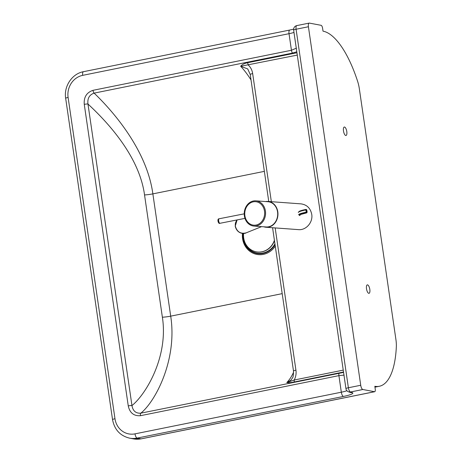 <?xml version="1.0" encoding="UTF-8"?>
<svg xmlns="http://www.w3.org/2000/svg" width="462" height="462" viewBox="0 0 462 462"><rect width="100%" height="100%" fill="white"/><g stroke="black" fill="none" stroke-linecap="round" stroke-linejoin="round"><path stroke-width="0.69" d="M379.285 386.284A81.197 29.718 78.6 0 1 374.826 386.284L375.236 389.102A2.876 1.051 -101.4 0 1 374.705 391.712A2.876 1.051 -101.4 0 1 374.543 391.712L362.843 389.506A4.025 1.473 -101.4 0 1 360.724 385.268L308.42 26.756A4.025 1.473 -101.4 0 1 309.17 23.1A4.025 1.473 -101.4 0 1 309.39 23.1L321.09 25.312A2.876 1.051 -101.4 0 1 322.609 28.338L323.019 31.156A81.197 29.718 78.6 0 1 357.588 81.237A17.25 6.312 -101.4 0 1 359.338 88.756L395.917 339.524A17.25 6.312 -101.4 0 1 396.332 346.789A81.197 29.718 78.6 0 1 379.285 386.284L374.953 387.162M345.755 135.487A4.314 1.577 -101.4 0 1 343.532 131.26A4.314 1.577 -101.4 0 1 344.282 127.033A4.314 1.577 -101.4 0 1 346.685 130.948A4.314 1.577 -101.4 0 1 345.992 135.487A4.314 1.577 -101.4 0 1 345.755 135.487M368.78 293.324A4.314 1.577 -101.4 0 1 366.557 289.096A4.314 1.577 -101.4 0 1 367.313 284.869A4.314 1.577 -101.4 0 1 369.71 288.785A4.314 1.577 -101.4 0 1 369.017 293.324A4.314 1.577 -101.4 0 1 368.78 293.324M296.413 48.152L291.435 50.26L92.995 90.321C86.613 92.498 83.703 97.17 84.263 104.348A2.876 0.393 -8.3 0 1 87.965 104.019C87.312 98.412 89.362 94.779 94.127 93.128L292.573 53.066L296.8 51.773M84.263 104.348L128.257 405.902A2.876 0.393 -8.3 0 1 131.959 405.578L87.965 104.019C106.064 120.796 139.201 155.365 144.537 194.929A8.628 1.178 171.7 0 0 152.864 193.873C146.824 149.497 112.254 110.47 94.127 93.128A2.876 1.051 78.6 0 1 92.995 90.321M128.257 405.902C129.776 412.895 133.841 416.164 140.46 415.696A2.876 1.051 -101.4 0 1 140.818 413.172C135.868 413.513 132.917 410.978 131.959 405.578C145.975 394.34 168.566 356.652 162.376 317.209A8.628 1.178 171.7 0 0 170.703 316.152L152.864 193.873L264.356 171.362M140.46 415.696L338.906 375.635L344.109 375.098M343.578 372.407L140.818 413.172C154.81 402.188 177.593 360.424 170.703 316.152L282.195 293.641M296.945 52.749L247.332 62.768C244.098 63.496 241.874 64.663 240.656 66.274L297.285 55.099M343.243 370.12L294.184 380.024A2.298 0.843 -101.4 0 1 293.907 382.039L343.52 372.02M293.601 372.164A106.647 39.033 -101.4 0 1 286.792 382.536L290.748 380.318L292.371 378.072C293.081 377.668 293.457 375.329 293.491 371.044L293.491 371.044A4.025 0.549 -8.3 0 1 293.491 371.044A4.025 0.549 -8.3 0 1 295.928 370.172C296.425 373.648 295.847 376.928 294.184 380.024L286.792 382.536C288.288 382.836 290.662 382.675 293.907 382.039M247.332 62.768A2.298 0.843 -101.4 0 1 248.233 65.003C250.67 67.267 252.148 70.137 252.662 73.608A4.025 0.549 171.7 0 0 250.225 74.48L247.713 68.907L240.656 66.274A106.647 39.033 -101.4 0 1 251.028 79.978M243.104 233.414A18.803 17.308 -79.3 0 0 254.562 252.899A18.803 17.308 -79.3 0 0 275.034 244.554M243.532 233.408A18.341 16.886 -79.3 0 0 254.92 252.535A18.341 16.886 -79.3 0 0 274.936 243.855M256.329 251.836A17.25 15.881 -79.3 0 0 256.416 251.854A17.25 15.881 -79.3 0 0 274.468 240.644M243.613 233.408A17.25 15.881 -79.3 0 0 256.237 251.819A17.25 15.881 -79.3 0 0 274.411 240.252M265.425 211.001A12.653 10.666 -85.8 0 0 255.833 200.837A12.653 10.666 -85.8 0 0 244.271 212.676A12.653 10.666 -85.8 0 0 253.979 226.074A12.653 10.666 -85.8 0 0 265.425 211.001M253.979 226.074L266.112 226.963A12.653 10.666 -85.8 0 0 277.558 211.891A12.653 10.666 -85.8 0 0 267.966 201.727L255.833 200.837M265.685 201.559A12.942 10.909 94.2 0 1 267.983 201.444A12.942 10.909 94.2 0 1 277.801 211.839A12.942 10.909 94.2 0 1 266.089 227.252A12.942 10.909 94.2 0 1 263.831 226.796M266.089 227.252L298.492 229.631C306.087 230.434 313.132 222.291 311.74 214.328C310.458 208.189 306.883 204.701 301.01 203.869L267.983 201.444M237.093 219.924L235.21 226.276C237.358 234.627 244.964 233.836 246.096 232.877L246.096 232.877C240.604 234.136 237.018 231.907 235.343 226.178C235.043 223.764 235.637 221.673 237.139 219.912M306.733 209.962L306.318 209.482A0.578 0.578 0 0 0 305.948 209.43L305.977 209.43A0.578 0.56 116.7 0 1 306.612 209.898L306.733 209.962A0.578 0.56 -63.3 0 0 306.439 209.54L306.439 209.54A0.578 0.56 -63.3 0 0 306.375 209.517M300.069 215.407A10.008 1.369 171.7 0 1 306.589 212.872A0.578 0.56 -63.3 0 0 307.063 212.214L306.941 212.15A0.578 0.56 116.7 0 1 306.468 212.815L306.676 212.849M141.407 438.784A2.876 1.051 -101.4 0 1 141.262 438.842A2.876 1.051 -101.4 0 1 141.101 438.842A23.002 21.177 100.7 0 1 133.547 438.9L129.568 438.149A23.002 21.177 -79.3 0 0 137.127 438.091L343.445 396.442A15.529 2.125 171.7 0 0 352.269 392.613L350.502 391.995L362.843 389.506M374.543 391.712L141.101 438.842L137.127 438.091A4.025 1.473 -101.4 0 1 135.008 433.858A18.977 17.469 100.7 0 1 114.98 418.751L68.105 97.442A18.977 17.469 100.7 0 1 82.704 75.346L289.021 33.691L291.435 50.26A2.876 1.051 -101.4 0 0 292.573 53.066M295.928 370.172L275.173 227.916M271.35 201.686L252.662 73.608M343.445 396.442A4.025 1.473 -101.4 0 1 341.32 392.203L338.906 375.635A2.876 1.051 -101.4 0 1 339.264 373.111M346.898 390.702A11.504 1.577 -8.3 0 1 341.32 392.203L135.008 433.858M82.704 75.346A4.025 1.473 -101.4 0 1 83.455 71.691L289.772 30.036A4.025 1.473 -101.4 0 0 289.021 33.691A11.504 1.577 171.7 0 0 293.976 32.421M360.724 385.268L348.383 387.757A4.025 1.473 78.6 0 0 350.502 391.995A4.025 3.858 -70.7 0 1 348.596 391.851A4.025 4.025 0 0 1 345.94 388.634A4.025 0.549 -8.3 0 1 348.383 387.757L296.078 29.245A4.025 0.549 171.7 0 0 293.641 30.117L345.94 388.634M309.17 23.1L296.829 25.589A4.025 1.473 78.6 0 0 296.078 29.245L308.42 26.756M352.269 392.613A4.025 3.858 109.3 0 1 350.363 392.469L348.596 391.851M68.105 97.442A4.025 0.549 171.7 0 0 65.668 98.314L112.543 419.623A4.025 0.549 -8.3 0 1 114.98 418.751M144.537 194.929L162.376 317.209M242.486 233.374A19.693 18.128 -79.3 0 0 253.933 253.58A19.693 18.128 -79.3 0 0 275.265 246.119M275.052 244.658A18.474 17.002 100.7 0 1 271.379 249.157M264.501 211.151A11.787 9.939 94.2 0 1 251.253 224.59A11.787 9.939 94.2 0 1 248.337 204.574A11.787 9.939 94.2 0 1 264.501 211.151M219.924 223.302A2.298 0.774 -101.1 0 1 218.717 221.2A2.298 0.774 -101.1 0 1 219.034 218.792C216.886 218.711 218.295 224.382 219.924 223.302L244.97 218.376M307.109 211.74L306.941 210.614M300.727 214.455L306.629 212.878L307.063 212.214M305.948 209.43L305.873 209.944L306.612 209.898L306.941 212.15L306.202 212.202L306.468 212.815A10.638 1.455 -8.3 0 0 299.526 215.511M298.308 212.526A11.209 1.536 -8.3 0 1 305.873 209.944L306.202 212.202A11.209 1.536 171.7 0 0 298.637 214.784M305.925 209.442A10.638 1.455 171.7 0 0 298.822 211.954M374.705 391.712L141.262 438.842L133.547 438.9M296.829 25.589A4.025 4.025 0 0 0 293.641 30.117M112.543 419.623C114.46 429.631 120.137 435.81 129.568 438.149M83.455 71.691C72.026 73.712 63.652 86.429 65.668 98.314M289.772 30.036L293.618 29.152M293.491 371.044L272.58 227.726M268.757 201.501L250.225 74.48M244.231 213.831L219.034 218.792M261.584 226.634L246.096 232.877M306.953 210.597L307.114 211.723"/></g></svg>
